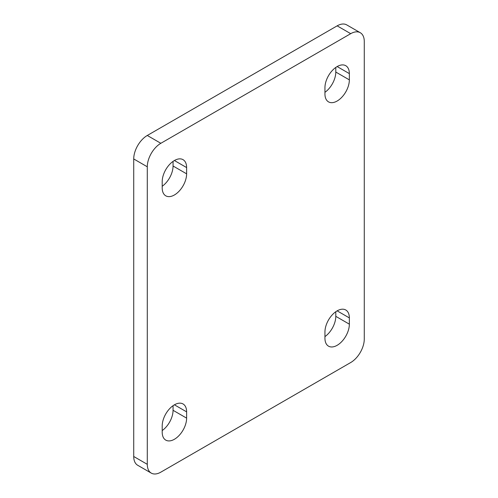 <?xml version="1.0" encoding="UTF-8"?>
<svg xmlns="http://www.w3.org/2000/svg" width="498" height="498" viewBox="0 0 498 498"><rect width="100%" height="100%" fill="white"/><g stroke="black" fill="none" stroke-linecap="round" stroke-linejoin="round"><path stroke-width="0.75" d="M324.945 93.966A17.262 9.966 120 0 0 328.518 101.872A17.262 9.966 120 0 0 337.152 101.019A17.262 9.966 120 0 0 349.353 79.873L349.353 73.611A17.262 9.966 120 0 0 345.78 65.711A17.262 9.966 120 0 0 332.477 70.336A17.262 9.966 120 0 0 324.945 87.704L324.945 93.966M162.205 187.927A17.262 9.966 120 0 0 165.778 195.826A17.262 9.966 120 0 0 174.412 194.973A17.262 9.966 120 0 0 186.619 173.833L186.619 167.571A17.262 9.966 120 0 0 183.04 159.665A17.262 9.966 120 0 0 169.737 164.29A17.262 9.966 120 0 0 162.205 181.664L162.205 187.927M162.205 432.22A17.262 9.966 120 0 0 165.778 440.12A17.262 9.966 120 0 0 174.412 439.267A17.262 9.966 120 0 0 186.619 418.127L186.619 411.858A17.262 9.966 120 0 0 183.04 403.959A17.262 9.966 120 0 0 169.737 408.584A17.262 9.966 120 0 0 162.205 425.952L162.205 432.22M324.945 338.26A17.262 9.966 120 0 0 328.518 346.16A17.262 9.966 120 0 0 337.152 345.307A17.262 9.966 120 0 0 349.353 324.167L349.353 317.905A17.262 9.966 120 0 0 345.78 309.999A17.262 9.966 120 0 0 332.477 314.624A17.262 9.966 120 0 0 324.945 331.998L324.945 338.26M364.275 41.508A19.179 11.074 120 0 0 360.303 32.731A19.179 11.074 120 0 0 350.71 33.677L160.848 143.293A19.179 11.074 120 0 0 147.29 166.786L147.29 464.323A19.179 11.074 120 0 0 151.261 473.1A19.179 11.074 120 0 0 160.848 472.148L350.71 362.532A19.179 11.074 120 0 0 364.275 339.045L364.275 41.508M162.205 186.271A17.262 9.966 120 0 0 173.055 166.002L173.055 161.389M324.945 336.611A17.262 9.966 120 0 0 335.795 316.336L335.795 311.729M360.303 32.731L346.739 24.9A19.179 11.074 120 0 0 337.152 25.852L147.29 135.468A19.179 11.074 120 0 0 133.725 158.955L133.725 456.492A19.179 11.074 120 0 0 137.697 465.269L151.261 473.1M162.205 430.565A17.262 9.966 120 0 0 173.055 410.296L173.055 405.683M324.945 92.317A17.262 9.966 120 0 0 335.795 72.048L335.795 67.435M350.71 33.677L337.152 25.852M160.848 143.293L147.29 135.468M147.29 166.786L133.725 158.955M147.29 464.323L133.725 456.492M349.353 324.167L335.795 316.336M349.353 317.905L337.152 310.858M186.619 418.127L173.055 410.296M186.619 411.858L174.412 404.812M186.619 167.571L174.412 160.524M186.619 173.833L173.055 166.002M349.353 73.611L337.152 66.564M349.353 79.873L335.795 72.048"/></g></svg>
